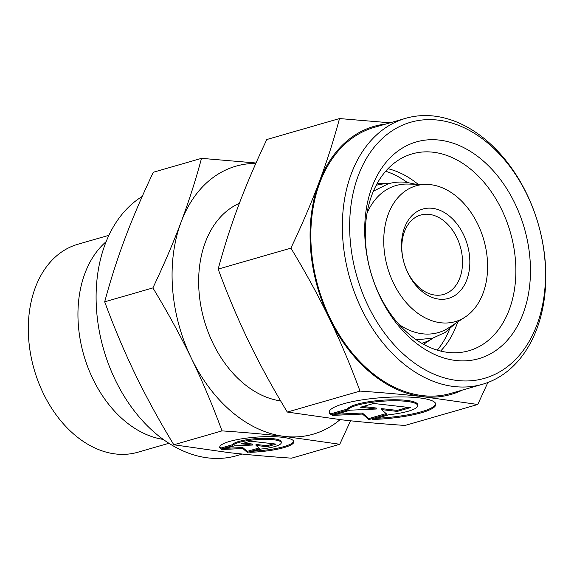 <?xml version="1.0" encoding="UTF-8"?>
<svg xmlns="http://www.w3.org/2000/svg" width="574" height="574" viewBox="0 0 574 574"><rect width="100%" height="100%" fill="white"/><g stroke="black" fill="none" stroke-linecap="round" stroke-linejoin="round"><path stroke-width="0.86" d="M401.958 251.297A41.321 29.274 -106.1 0 1 420.728 215.035A41.321 29.274 -106.1 0 1 462.386 258.171A41.321 29.274 -106.1 0 1 443.616 294.433A41.321 29.274 -106.1 0 1 401.958 251.297M401.685 249.855A46.487 32.933 -106.1 0 1 432.258 208.297A46.487 32.933 -106.1 0 1 469.668 257.59A46.487 32.933 -106.1 0 1 439.088 299.147A46.487 32.933 -106.1 0 1 401.685 249.855M487.355 259.599A70.674 50.074 -106.1 0 1 465.069 317.106A70.674 50.074 -106.1 0 1 383.992 247.846A70.674 50.074 -106.1 0 1 426.812 184.419A70.674 50.074 -106.1 0 1 487.355 259.599M465.069 317.106L448.925 327.682A76.493 54.193 -106.1 0 1 399.009 324.446M423.526 344.314L433.083 338.057A82.204 58.239 -106.1 0 1 421.739 343.295M449.535 329.225A103.298 73.185 -106.1 0 1 437.288 350.162M280.657 400.925A103.298 73.185 -106.1 0 1 199.027 291.592A103.298 73.185 -106.1 0 1 239.372 203.311M242.35 454.063L236.703 455.691A138.937 98.427 -106.1 0 1 96.611 310.642A138.937 98.427 -106.1 0 1 142.216 196.452M163.174 439.39A108.228 76.679 -106.1 0 1 78.344 324.934A108.228 76.679 -106.1 0 1 106.154 241.64M168.892 443.286L137.832 452.24A108.228 76.679 -106.1 0 1 28.7 339.248A108.228 76.679 -106.1 0 1 77.856 244.259L108.924 235.297M152.892 287.918C167.536 312.084 180.365 335.532 191.372 358.269A139.453 98.793 -106.1 0 1 172.587 288.586A139.453 98.793 -106.1 0 1 181.126 222.002C173.384 242.615 163.97 264.592 152.892 287.918L104.69 301.816C110.56 279.99 117.361 258.774 125.089 238.16C132.831 217.546 142.244 195.576 153.323 172.243L201.517 158.345C195.648 180.171 188.853 201.395 181.126 222.002A139.453 98.793 -106.1 0 1 255.832 163.418M340.081 419.637A139.453 98.793 -106.1 0 1 284.804 436.448A139.453 98.793 -106.1 0 1 191.372 358.269C202.357 381.014 212.574 405.222 222.009 430.88C245.134 432.466 266.071 434.317 284.804 436.448L339.765 444.269L291.563 458.167C268.438 456.588 247.509 454.73 228.768 452.606L173.814 444.778C159.163 420.62 146.334 397.172 135.335 374.427C124.343 351.683 114.133 327.481 104.69 301.816M220.99 449.055A37.188 7.412 -4.3 0 1 219.706 447.311A37.188 7.412 -4.3 0 1 251.62 437.539A37.188 7.412 -4.3 0 1 292.582 440A37.188 7.412 -4.3 0 1 293.866 441.736A37.188 7.412 -4.3 0 1 249.812 452.326L261.285 449.026A24.546 4.893 175.7 0 0 281.26 442.683A24.546 4.893 175.7 0 0 252.295 440.028A24.546 4.893 175.7 0 0 232.456 445.747L220.99 449.055L220.911 448.043L232.384 444.735A24.546 4.893 -4.3 0 1 252.216 439.017A24.546 4.893 -4.3 0 1 281.188 441.679L281.26 442.683M219.756 446.802A37.188 7.412 175.7 0 0 220.911 448.043M247.308 452.398L242.831 448.552L221.751 449.492L234.357 445.854L252.46 445.044L241.482 443.802L250.565 441.184L276.123 444.089L267.046 446.708L256.069 445.46L259.922 448.76L247.308 452.398L247.236 451.386L259.017 447.985M256.069 445.46L255.99 444.448L266.967 445.697L273.561 443.795M267.046 446.708L266.967 445.697M243.972 443.078L252.388 444.039L252.46 445.044M225.905 448.294L242.752 447.541L247.236 451.386M242.831 448.552L242.752 447.541M253.988 451.128A37.188 7.412 175.7 0 0 293.745 441.241M232.456 445.747L232.384 444.735M256.018 163.002L201.517 158.345M339.765 444.269L350.542 420.792M222.009 430.88L173.814 444.778M385.692 171.231A103.298 73.185 -106.1 0 1 407.21 182.432M376.185 185.323A82.204 58.239 -106.1 0 1 388.584 183.716L377.161 183.508M366.987 213.377A76.493 54.193 -106.1 0 1 407.518 184.06L426.812 184.419M545.3 262.806A138.42 98.061 -106.1 0 1 482.433 384.3A138.42 98.061 -106.1 0 1 342.857 239.788A138.42 98.061 -106.1 0 1 405.732 118.301A138.42 98.061 -106.1 0 1 545.3 262.806M482.433 384.3L450.906 393.391A138.42 98.061 -106.1 0 1 311.338 248.879A138.42 98.061 -106.1 0 1 374.212 127.385L405.732 118.301M545.027 261.371A133.254 94.401 -106.1 0 1 457.37 380.497A133.254 94.401 -106.1 0 1 350.14 239.207A133.254 94.401 -106.1 0 1 437.79 120.081A133.254 94.401 -106.1 0 1 545.027 261.371M515.495 260.826A102.445 72.575 -106.1 0 1 468.958 350.743A102.445 72.575 -106.1 0 1 365.667 243.792A102.445 72.575 -106.1 0 1 412.197 153.875A102.445 72.575 -106.1 0 1 515.495 260.826M457.743 321.906A102.445 72.575 -106.1 0 1 440.602 351.066M530.053 259.663A112.777 79.894 -106.1 0 1 455.871 360.486A112.777 79.894 -106.1 0 1 365.114 240.915A112.777 79.894 -106.1 0 1 439.297 140.092A112.777 79.894 -106.1 0 1 530.053 259.663M290.889 248.133C305.533 272.291 318.362 295.739 329.368 318.484A139.453 98.793 -106.1 0 1 310.584 248.793A139.453 98.793 -106.1 0 1 319.122 182.216C311.381 202.83 301.967 224.8 290.889 248.133L218.17 269.098C224.039 247.272 230.841 226.048 238.569 205.442C246.311 184.828 255.724 162.851 266.802 139.525L339.514 118.56C333.645 140.386 326.85 161.603 319.122 182.216A139.453 98.793 -106.1 0 1 385.742 124.063M462.443 390.062A139.453 98.793 -106.1 0 1 422.801 396.656A139.453 98.793 -106.1 0 1 329.368 318.484C340.353 341.229 350.571 365.43 360.006 391.095C383.131 392.673 404.067 394.532 422.801 396.656L477.762 404.483L405.043 425.449C381.918 423.863 360.989 422.012 342.248 419.881L287.294 412.06C272.643 387.895 259.814 364.447 248.815 341.709C237.823 318.965 227.613 294.763 218.17 269.098M331.069 414.78A53.454 10.655 -4.3 0 1 329.218 412.276A53.454 10.655 -4.3 0 1 375.102 398.227A53.454 10.655 -4.3 0 1 433.987 401.764A53.454 10.655 -4.3 0 1 435.831 404.261A53.454 10.655 -4.3 0 1 372.504 419.486L388.985 414.737A35.279 7.032 175.7 0 0 417.707 405.624A35.279 7.032 175.7 0 0 376.063 401.8A35.279 7.032 175.7 0 0 347.55 410.023L331.069 414.78L330.99 413.768L347.471 409.018A35.279 7.032 -4.3 0 1 375.992 400.796A35.279 7.032 -4.3 0 1 417.635 404.613L417.707 405.624M329.239 411.766A53.454 10.655 175.7 0 0 330.99 413.768M368.903 419.587L362.459 414.055L332.159 415.404L350.284 410.18L376.307 409.018L360.529 407.224L373.581 403.465L410.324 407.64L397.273 411.407L381.495 409.606L387.027 414.356L368.903 419.587L368.824 418.575L386.13 413.589M381.495 409.606L381.416 408.602L397.201 410.396L407.755 407.346M397.273 411.407L397.201 410.396M363.019 406.507L376.235 408.014L376.307 409.018M336.314 414.206L362.381 413.043L368.824 418.575M362.459 414.055L362.381 413.043M376.616 418.303A53.454 10.655 175.7 0 0 435.731 403.759M347.55 410.023L347.471 409.018M390.105 122.807L339.514 118.56M477.762 404.483L487.878 382.478M360.006 391.095L287.294 412.06M388.017 168.699A102.445 72.575 -106.1 0 1 418.051 184.254M373.423 191.164L388.203 183.823C394.13 182.13 400.229 181.635 406.478 182.345L415.526 184.211M416.286 339.822L432.71 338.165L445.108 332.475L455.627 323.291"/></g></svg>
